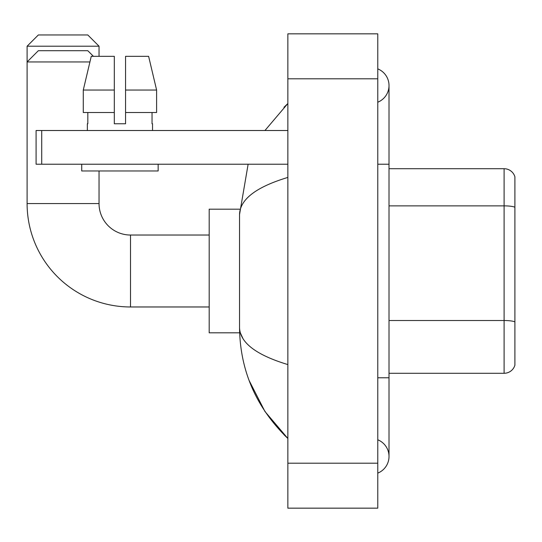 <?xml version="1.0" encoding="UTF-8"?>
<svg xmlns="http://www.w3.org/2000/svg" width="542" height="542" viewBox="0 0 542 542"><rect width="100%" height="100%" fill="white"/><g stroke="black" fill="none" stroke-linecap="round" stroke-linejoin="round"><path stroke-width="0.81" d="M514.9 176.814A11.24 11.24 0 0 0 504.107 168.718A11.24 11.24 0 0 1 514.9 176.814L514.9 365.186A11.24 11.24 0 0 1 504.107 373.282L389.014 373.282M514.9 207.43L514.9 207.274A11.24 1.951 180 0 0 504.107 205.872L504.107 168.718L389.014 168.718M377.774 377.774L389.014 377.774L389.014 85.548A17.981 17.981 0 0 1 377.774 102.214A17.981 17.981 0 0 0 377.774 68.875A17.981 17.981 0 0 1 389.014 85.548A17.981 17.981 0 0 0 377.774 68.875A17.981 17.981 0 0 1 389.014 85.548M377.774 473.125A17.981 17.981 0 0 0 377.774 439.786A17.981 17.981 0 0 1 377.774 473.125A17.981 17.981 0 0 0 389.014 456.452A17.981 17.981 0 0 1 377.774 473.125M287.856 177.424C256.068 187.01 239.957 199.395 239.53 214.578L239.53 327.422C239.889 342.558 256 354.935 287.856 364.576M287.856 508.159L377.774 508.159L377.774 33.841L287.856 33.841L287.856 508.159M239.53 214.578L248.128 164.226M264.95 130.507L287.856 103.529L264.95 130.507M249.11 380.491L264.963 411.52L287.856 438.471C256.122 407.659 240.011 370.647 239.53 327.422M242.904 338.438L240.33 332.815M125.561 123.759L114.321 123.759L125.561 123.759L114.321 123.759L125.561 123.759L125.561 56.321L148.616 56.321L156.604 90.04L156.604 112.519L125.561 112.519M38.34 34.966L87.797 34.966L99.037 46.206L27.1 46.206L38.34 34.966M99.037 56.321L99.037 46.206M93.414 56.321L87.797 50.704L38.34 50.704L27.1 61.944L27.1 46.206M209.185 306.968L130.507 306.968A103.407 103.407 0 0 1 27.1 203.562L27.1 61.944L89.925 61.944M130.507 306.968L130.507 235.032A31.47 31.47 0 0 1 99.037 203.562L99.037 170.967M239.625 209.185L209.185 209.185L209.185 332.815L239.625 332.815M41.714 164.226L36.09 164.226L36.09 130.507L41.714 130.507L41.714 164.226L287.856 164.226M287.856 130.507L41.714 130.507M114.321 90.04L114.321 112.519L114.321 90.04L83.278 90.04L91.259 56.321L114.321 56.321L114.321 123.759M87.343 123.759L87.831 123.759L87.343 123.759L87.343 130.507M152.532 123.759L152.045 123.759L152.532 123.759L152.532 130.507M152.045 112.519L152.045 123.759M87.831 123.759L87.831 112.519M81.727 164.226L81.727 170.967L158.156 170.967L158.156 164.226M114.321 112.519L83.278 112.519L83.278 90.04L91.259 56.321M156.604 112.519L156.604 90.04L125.561 90.04M156.604 90.04L148.616 56.321L156.604 90.04M514.9 321.921A11.24 1.951 180 0 0 504.107 320.518L504.107 205.872L389.014 205.872M504.107 373.282L504.107 320.518L389.014 320.518M377.774 164.226L389.014 164.226M287.856 463.2L377.774 463.2M287.856 78.8L377.774 78.8M27.1 203.562L99.037 203.562M389.014 377.774L389.014 456.452M287.856 103.529L283.947 107.302M287.856 438.471L283.947 434.698M209.185 235.032L130.507 235.032"/></g></svg>
